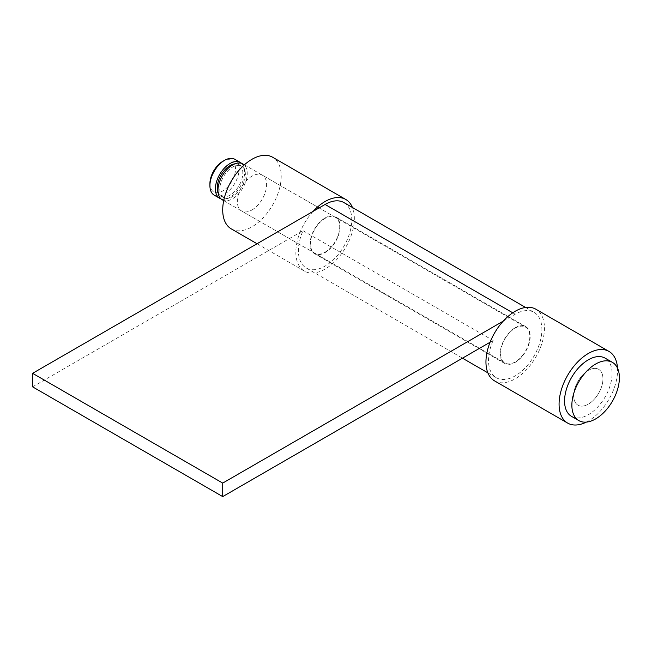 <?xml version="1.0" encoding="UTF-8"?>
<svg xmlns="http://www.w3.org/2000/svg" width="652" height="652" viewBox="0 0 652 652"><rect width="100%" height="100%" fill="white"/><g stroke="black" fill="none" stroke-linecap="round" stroke-linejoin="round"><path stroke-width="0.49" stroke-dasharray="3.26 2.44" d="M209.92 183.562A18.093 10.448 120 0 0 222.715 190.954A18.093 10.448 120 0 0 235.511 168.786A18.093 10.448 120 0 0 222.715 161.403M214.206 195.144A20.685 11.94 120 0 0 230.14 189.602A20.685 11.94 120 0 0 239.17 168.786A20.685 11.94 120 0 0 234.883 159.324M221.044 198.909A20.685 11.94 120 0 0 236.448 191.859A20.685 11.94 120 0 0 244.655 171.957A20.685 11.94 120 0 0 241.566 163.367M218.118 192.674A18.093 10.448 120 0 0 220.979 196.073A18.093 10.448 120 0 0 234.924 191.223A18.093 10.448 120 0 0 242.821 173.008A18.093 10.448 120 0 0 239.08 164.728A18.093 10.448 120 0 0 234.704 163.945M245.38 174.491A18.093 10.448 120 0 0 241.639 166.203A18.093 10.448 120 0 0 227.687 171.052A18.093 10.448 120 0 0 219.789 189.267A18.093 10.448 120 0 0 223.538 197.548A18.093 10.448 120 0 0 237.483 192.699A18.093 10.448 120 0 0 245.38 174.491M222.242 199.789A20.685 11.94 120 0 0 238.184 194.247A20.685 11.94 120 0 0 247.214 173.432A20.685 11.94 120 0 0 242.927 163.97M602.945 378.82A20.685 11.94 120 0 0 598.666 369.35A20.685 11.94 120 0 0 582.725 374.892A20.685 11.94 120 0 0 573.703 395.707A20.685 11.94 120 0 0 577.982 405.169A20.685 11.94 120 0 0 593.923 399.627A20.685 11.94 120 0 0 602.945 378.82M571.519 416.367A33.611 19.405 120 0 0 597.419 407.361A33.611 19.405 120 0 0 612.089 373.539A33.611 19.405 120 0 0 605.129 358.152M251.965 209.952A20.685 11.94 120 0 0 265.478 191.729A20.685 11.94 120 0 0 262.308 175.152A20.685 11.94 120 0 0 251.965 176.179A20.685 11.94 120 0 0 238.453 194.402A20.685 11.94 120 0 0 241.623 210.979A20.685 11.94 120 0 0 251.965 209.952M325.087 252.169A20.685 11.94 120 0 0 338.6 233.946A20.685 11.94 120 0 0 335.43 217.369A20.685 11.94 120 0 0 325.087 218.396A20.685 11.94 120 0 0 311.575 236.619A20.685 11.94 120 0 0 314.745 253.196A20.685 11.94 120 0 0 325.087 252.169M313.123 211.37A41.361 23.88 120 0 0 304.402 271.102A41.361 23.88 120 0 0 325.087 269.056A41.361 23.88 120 0 0 352.422 207.475M231.281 228.885A41.361 23.88 120 0 0 251.965 226.839A41.361 23.88 120 0 0 278.983 190.392A41.361 23.88 120 0 0 272.65 157.246M522.35 355.65A20.685 11.94 120 0 0 525.545 327.133A20.685 11.94 120 0 0 508.055 334.435A20.685 11.94 120 0 0 504.86 362.952A20.685 11.94 120 0 0 522.35 355.65M595.472 397.867A20.685 11.94 120 0 0 598.666 369.35A20.685 11.94 120 0 0 581.177 376.652A20.685 11.94 120 0 0 577.982 405.169A20.685 11.94 120 0 0 595.472 397.867M586.335 422.105A41.361 23.88 120 0 0 602.619 408.47A41.361 23.88 120 0 0 617.501 368.119M494.518 380.866A41.361 23.88 120 0 0 529.497 366.253A41.361 23.88 120 0 0 535.887 309.219M515.202 327.736A21.198 12.241 -60 0 1 525.797 326.685A21.198 12.241 -60 0 1 529.049 343.669A21.198 12.241 -60 0 1 515.202 362.349A21.198 12.241 -60 0 1 504.599 363.4A21.198 12.241 -60 0 1 501.355 346.416A21.198 12.241 -60 0 1 515.202 327.736M325.087 217.972A21.198 12.241 -60 0 1 335.682 216.92A21.198 12.241 -60 0 1 338.934 233.913A21.198 12.241 -60 0 1 325.087 252.593A21.198 12.241 -60 0 1 314.484 253.636A21.198 12.241 -60 0 1 311.24 236.652A21.198 12.241 -60 0 1 325.087 217.972M343.954 202.593A37.743 21.793 -60 0 1 343.954 246.179A37.743 21.793 -60 0 1 306.212 267.972A37.743 21.793 -60 0 1 303.001 230.718L32.6 386.84M503.238 321.134L515.202 314.223A37.743 21.793 -60 0 1 534.078 312.357A37.743 21.793 -60 0 1 534.078 355.943A37.743 21.793 -60 0 1 496.327 377.728A37.743 21.793 -60 0 1 493.116 340.483L490.084 342.235M303.001 230.718L493.116 340.483M512.749 312.805L515.202 314.223M239.08 164.728L241.639 166.203M244.394 164.809L525.545 327.133M223.709 200.637L504.86 362.952M220.979 196.073L223.538 197.548M335.43 217.369L262.308 175.152M304.402 271.102L257.035 243.75M314.745 253.196L241.623 210.979M335.682 216.92L525.797 326.685M306.212 267.972L462.464 358.184M487.867 372.846L496.327 377.728M525.61 307.475L534.078 312.357M314.484 253.636L504.599 363.4"/><path stroke-width="0.98" d="M241.566 163.367A20.685 11.94 120 0 0 240.368 162.487L234.883 159.324A20.685 11.94 120 0 0 224.541 160.343L222.715 161.403A18.093 10.448 120 0 0 209.92 183.562L209.92 185.673A20.685 11.94 120 0 0 214.206 195.144L219.683 198.314A20.685 11.94 120 0 0 221.044 198.909M224.541 160.343A20.685 11.94 120 0 0 209.92 185.673M240.368 162.487A20.685 11.94 120 0 0 224.435 168.029A20.685 11.94 120 0 0 215.404 188.844A20.685 11.94 120 0 0 219.683 198.314M234.704 163.945A18.093 10.448 120 0 0 217.23 187.784A18.093 10.448 120 0 0 218.118 192.674M244.394 164.809L242.927 163.97A20.685 11.94 120 0 0 226.994 169.504A20.685 11.94 120 0 0 217.964 190.319A20.685 11.94 120 0 0 222.242 199.789L223.709 200.637M612.44 362.373L605.129 358.152A33.611 19.405 120 0 0 579.229 367.157A33.611 19.405 120 0 0 564.559 400.98A33.611 19.405 120 0 0 571.519 416.367L578.829 420.589A33.611 19.405 120 0 0 604.73 411.583A33.611 19.405 120 0 0 619.4 377.761A33.611 19.405 120 0 0 612.44 362.373A33.611 19.405 120 0 0 586.539 371.379A33.611 19.405 120 0 0 571.869 405.202A33.611 19.405 120 0 0 578.829 420.589M352.422 207.475A41.361 23.88 120 0 0 345.764 199.463A41.361 23.88 120 0 0 325.087 201.509A41.361 23.88 120 0 0 313.123 211.37M345.764 199.463L272.65 157.246A41.361 23.88 120 0 0 251.965 159.292A41.361 23.88 120 0 0 224.94 195.739A41.361 23.88 120 0 0 231.281 228.885L257.035 243.75M617.501 368.119A41.361 23.88 120 0 0 609.009 351.436A41.361 23.88 120 0 0 574.029 366.049A41.361 23.88 120 0 0 567.639 423.083A41.361 23.88 120 0 0 586.335 422.105M609.009 351.436L535.887 309.219A41.361 23.88 120 0 0 500.907 323.832A41.361 23.88 120 0 0 494.518 380.866L567.639 423.083M490.084 342.235L222.715 496.604L32.6 386.84L32.6 373.327L325.087 204.459A37.743 21.793 -60 0 1 343.954 202.593L525.61 307.475M222.715 496.604L222.715 483.091L503.238 321.134M32.6 373.327L222.715 483.091M325.087 204.459L512.749 312.805M462.464 358.184L487.867 372.846"/></g></svg>
